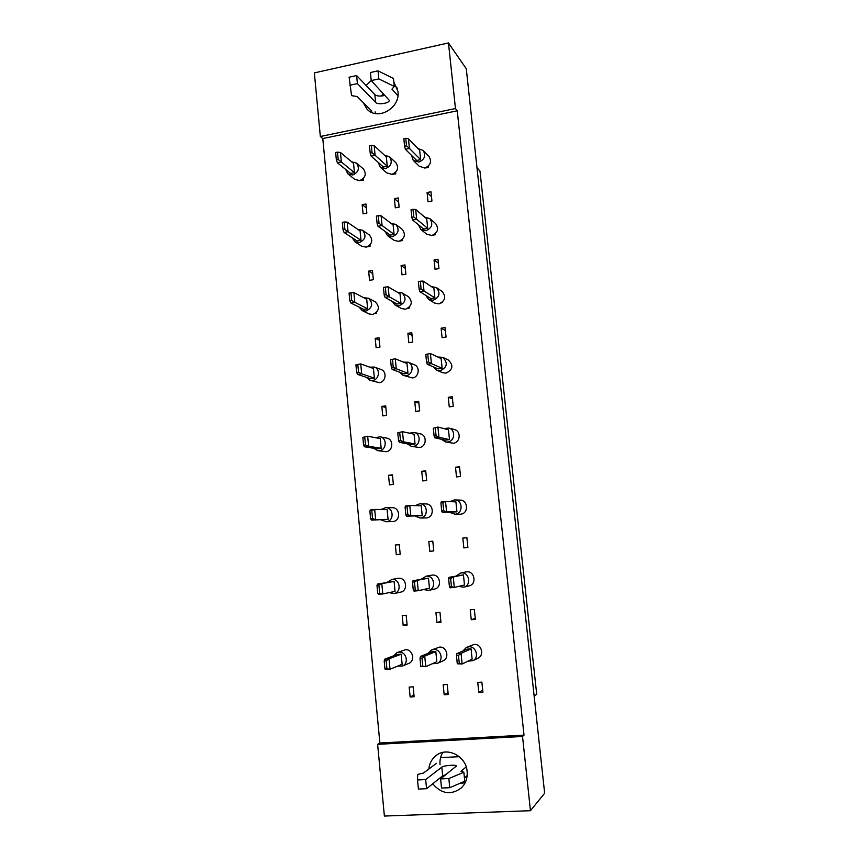 <?xml version="1.0" encoding="UTF-8"?>
<svg xmlns="http://www.w3.org/2000/svg" width="859" height="859" viewBox="0 0 859 859"><rect width="100%" height="100%" fill="white"/><g stroke="black" fill="none" stroke-linecap="round" stroke-linejoin="round"><path stroke-width="1.29" d="M375.383 113.549L375.125 111.863M393.841 81.959L397.975 91.505C400.466 108.234 377.348 121.162 366.933 109.05L363.132 102.479M465.17 782.71L459.361 783.558M444.49 775.795L444.017 775.172M428.802 769.052C429.414 763.565 431.744 759.141 435.771 755.813C446.691 746.256 466.115 755.802 467.124 771.457C467.65 777.943 465.782 783.376 461.53 787.757C451.297 795.445 441.687 794.124 432.689 783.805M363.454 178.414L363.615 180.111L359.567 180.615M395.634 172.326L395.784 173.872L391.693 174.377M428.319 166.12L428.469 167.537L424.325 168.031M362.176 204.71L365.955 204.002L366.847 213.118L363.067 213.816L362.176 204.71L366.331 207.824M394.378 198.654L398.211 197.935L399.134 207.116L395.29 207.835L394.378 198.654L398.64 202.198M427.084 192.513L430.982 191.782L431.948 201.027L428.04 201.758L427.084 192.513L431.486 196.582M369.961 245.008L370.089 246.308L367.405 246.791M402.388 239.414L402.506 240.563L399.983 241.014M435.341 233.712L435.438 234.722L433.086 235.141M368.651 271.133L372.452 270.488L373.354 279.712L369.553 280.356L368.651 271.133L372.763 273.591M401.089 265.581L404.954 264.916L405.899 274.214L402.023 274.869L401.089 265.581L405.308 268.384M434.063 259.933L437.993 259.257L438.96 268.62L435.03 269.286L434.063 259.933L438.391 263.165M376.553 312.408L376.639 313.31L375.211 313.535M409.228 307.318L409.303 308.059L408.057 308.263M442.439 302.143L441.44 302.905M375.2 338.36L379.034 337.77L379.946 347.111L376.113 347.691L375.2 338.36L379.27 340.143M407.896 333.313L411.794 332.712L412.739 342.118L408.841 342.72L407.896 333.313L412.052 335.364M441.118 328.192L445.08 327.58L446.057 337.05L442.095 337.662L441.118 328.192L445.392 330.565M383.221 380.634L382.609 381.213M381.826 406.414L385.691 405.877L386.614 415.327L382.749 415.853L381.826 406.414L385.852 407.499M414.779 401.883L418.709 401.346L419.664 410.87L415.735 411.397L414.779 401.883L418.891 403.15M448.269 397.287L452.253 396.729L453.251 406.328L449.257 406.865L448.269 397.287L452.468 398.78M388.536 475.295L392.434 474.823L393.368 484.39L389.471 484.852L388.536 475.295L392.52 475.671M421.748 471.301L425.699 470.818L426.676 480.46L422.714 480.933L421.748 471.301L425.796 471.774M455.495 467.242L459.522 466.748L460.531 476.466L456.505 476.949L455.495 467.242L459.629 467.822M395.333 545.014L399.263 544.617L400.208 554.302L396.278 554.689L395.333 545.014L399.263 544.681M396.278 554.689L400.197 554.248M428.802 541.567L432.786 541.159L433.774 550.92L429.779 551.328L428.802 541.567L432.796 541.234M429.779 551.328L433.774 550.866M462.818 538.067L466.877 537.648L467.897 547.484L463.839 547.902L462.818 538.067L466.888 537.734M463.839 547.902L467.897 547.43M403.161 625.406L402.216 615.602L406.167 615.269L407.123 625.073L403.161 625.406L407.037 624.214M436.941 622.592L435.942 612.725L439.969 612.381L440.957 622.26L436.941 622.592L440.86 621.304M471.269 619.747L470.238 609.793L474.329 609.439L475.36 619.403L471.269 619.747L475.252 618.319M410.14 696.993L409.174 687.082L413.158 686.803L414.135 696.735L410.14 696.993L413.963 695.049M444.178 694.77L443.18 684.763L447.228 684.494L448.237 694.501L444.178 694.77L448.054 692.612M478.796 692.504L477.754 682.422L481.878 682.143L482.919 692.225L478.796 692.504L482.704 690.11M455.474 108.545L320.343 136.506L314.351 72.886L448.462 42.95L455.474 108.545L457.246 110.811L322.791 138.546L320.343 136.506M366.159 85.556L371.217 80.445M448.462 42.95L466.287 68.784L544.649 793.201L530.454 810.703L384.381 816.05L377.616 744.334L522.53 736.464L530.454 810.703M322.791 138.546L379.871 743.014L377.616 744.334M379.871 743.014L524.011 735.143L457.246 110.811M524.011 735.143L522.53 736.464M534.158 696.23L536.703 694.265L479.988 171.124L476.981 167.623M440.044 764.714C439.647 760.215 440.549 756.124 442.75 752.43M380.956 96.058L383.554 93.846M397.513 666.165L402.506 666.015C409.346 663.266 406.21 651.219 398.909 652.164L396.955 652.636L393.605 655.804M408.444 663.556L408.905 663.363C415.638 660.657 412.535 648.824 405.362 649.758L397.406 652.464M401.153 654.171L389.02 658.81L390.018 669.247L402.13 664.275L401.153 654.171L397.094 654.483L384.843 659.121L389.02 658.81L386.153 660.796L384.188 660.947L384.961 669.032L386.926 668.893L386.153 660.796M386.926 668.893L390.018 669.247L385.841 669.548L384.961 669.032M384.843 659.121L384.188 660.947M432.356 663.717L437.435 663.373C444.157 660.388 440.817 648.566 433.537 649.511L431.347 650.08L428.072 653.334M442.75 660.979L443.276 660.743C449.891 657.801 446.594 646.193 439.432 647.128L431.862 649.866M435.814 651.541L424.722 656.126L425.763 666.648L436.834 661.72L435.814 651.541L431.69 651.852L420.47 656.437L424.722 656.126L421.994 658.123L419.997 658.273L420.803 666.423L422.8 666.273L421.994 658.123M422.8 666.273L425.763 666.648L420.803 666.423M420.47 656.437L419.997 658.273M467.844 661.215L473.019 660.646C479.558 657.393 475.983 645.882 468.746 646.816L466.276 647.503L463.108 650.854M477.679 658.338L478.28 658.037C484.723 654.848 481.201 643.531 474.082 644.454L466.877 647.235M471.076 648.856L461.047 653.388L462.131 664.007L472.128 659.121L471.076 648.856L466.877 649.168L456.73 653.72L461.047 653.388L458.47 655.396L456.451 655.546L457.289 663.771L459.318 663.62L458.47 655.396M459.318 663.62L462.131 664.007L457.289 663.771M456.73 653.72L456.451 655.546M389.073 592.624L394.195 593.537C402.13 591.958 399.864 578.322 391.876 579.46L387.098 582.316M400.315 592.227L400.702 592.141C408.508 590.584 406.264 577.184 398.404 578.311L391.554 579.492M394.088 581.403L381.804 583.648L382.792 593.945L395.054 591.379L394.088 581.403L377.67 584.034L381.804 583.648L376.983 585.451L377.745 593.429L379.689 593.258L378.926 585.269M379.689 593.258L382.792 593.945L378.647 594.321L377.745 593.429M377.67 584.034L376.983 585.451M381.063 519.888L386.282 521.724C394.464 521.198 393.776 507.218 385.594 507.626L381.085 509.505M385.874 521.757L392.874 521.563C400.928 521.048 400.24 507.304 392.198 507.701L385.594 507.626M387.119 509.548L374.696 509.451L375.673 519.62L388.075 519.394L387.119 509.548M369.864 510.944L370.583 509.913L374.696 509.451L369.864 510.944L370.616 518.815L372.548 518.611L371.797 510.729M372.548 518.611L375.673 519.62L371.56 520.071L388.075 519.394M371.56 520.071L370.616 518.815M373.59 448.237L377.681 450.631L379.399 450.653C386.743 450.084 387.302 437.8 380.022 436.812L375.469 437.693M377.681 450.631L386.067 451.694C393.304 451.147 393.841 439.067 386.679 438.101L380.022 436.812M380.236 438.584L367.673 436.222L368.629 446.251L381.181 448.312L380.236 438.584M362.842 437.403L367.673 436.222L362.842 437.403L363.593 445.177L365.504 444.93L364.753 437.156M365.504 444.93L368.629 446.251L364.549 446.777L377.219 448.817L381.181 448.312M364.549 446.777L363.593 445.177M366.245 377.284L369.757 380.204L372.602 380.451C379.259 379.839 380.655 369.026 374.341 367.061L369.735 367.169M369.757 380.204L379.345 382.684C385.895 382.083 387.269 371.453 381.052 369.51L374.341 367.061M373.44 368.511L360.737 363.926L361.682 373.837L374.374 378.11L373.44 368.511M355.916 364.796L360.737 363.926L355.916 364.796L356.646 372.473L358.547 372.194L357.806 364.517M358.547 372.194L361.682 373.837L357.634 374.427L370.433 378.679L374.374 378.11M357.634 374.427L356.646 372.473M423.487 589.553L428.716 590.38C436.694 588.662 434.267 575.058 426.214 576.206L421.339 579.127M434.235 589.124L434.675 589.027C442.514 587.331 440.13 573.973 432.206 575.101L425.86 576.249M428.469 578.171L417.216 580.319L418.236 590.702L429.479 588.222L428.469 578.171L412.996 580.716L417.216 580.319L414.467 581.951L412.492 582.134L413.286 590.176L415.262 590.004L414.467 581.951M415.262 590.004L418.236 590.702L414.017 591.089L413.286 590.176M412.996 580.716L412.492 582.134M415.058 516.13L420.405 518.009C428.673 517.472 428.018 503.471 419.75 503.793L415.165 505.618M425.731 517.945L426.461 517.913C434.6 517.386 433.956 503.621 425.817 503.943L419.75 503.793M421.232 505.726L409.807 505.511L410.817 515.765L422.22 515.658L421.232 505.726M405.083 507.003L405.62 505.983L409.807 505.511L405.083 507.003L405.867 514.938L407.832 514.724L407.037 506.778M407.832 514.724L410.817 515.765L406.629 516.216L422.22 515.658M406.629 516.216L405.867 514.938M407.241 443.802L411.311 446.315L413.243 446.369C420.599 445.8 421.307 433.666 414.07 432.464L409.41 433.183M411.311 446.315L419.385 447.496C426.622 446.948 427.32 435.019 420.191 433.827L414.07 432.464M414.07 434.203L402.484 431.68L403.494 441.794L415.047 444.006L414.07 434.203M397.771 432.85L402.484 431.68L397.771 432.85L398.544 440.678L400.487 440.431L399.714 432.592M400.487 440.431L403.494 441.794L399.338 442.321L411.021 444.522L415.047 444.006M399.338 442.321L398.544 440.678M399.575 372.172L403.021 375.276L406.178 375.619C412.782 375.007 414.382 364.452 408.208 362.219L403.472 362.133M403.021 375.276L412.406 377.939C418.913 377.348 420.47 366.976 414.392 364.774L408.208 362.219M407.005 363.572L395.269 358.794L396.257 368.779L407.971 373.257L407.005 363.572M390.555 359.653L395.269 358.794L390.555 359.653L391.317 367.384L393.239 367.104L392.477 359.363M393.239 367.104L396.257 368.779L392.144 369.381L403.977 373.826L407.971 373.257M392.144 369.381L391.317 367.384M458.502 586.429L463.849 587.148C471.838 585.269 469.25 571.75 461.133 572.91L456.161 575.895M468.724 585.967L469.239 585.849C477.099 583.991 474.544 570.709 466.566 571.847L460.735 572.953M463.441 574.875L453.241 576.947L454.304 587.416L464.483 585.011L463.441 574.875L448.946 577.345L453.241 576.947L450.642 578.569L448.634 578.762L449.45 586.869L451.469 586.686L450.642 578.569M451.469 586.686L454.304 587.416L450.009 587.803L449.45 586.869M448.946 577.345L448.634 578.762M449.622 512.308L455.098 514.23C463.452 513.693 462.861 499.691 454.508 499.895L449.848 501.645M459.78 514.23L460.607 514.197C468.821 513.671 468.241 499.906 460.016 500.11L454.508 499.895M455.914 501.849L445.52 501.506L446.583 511.835L456.945 511.857L455.914 501.849M440.914 502.987L441.268 501.978L445.52 501.506L440.914 502.987L441.73 510.998L443.727 510.772L442.911 502.762M443.727 510.772L446.583 511.835L442.321 512.308L456.945 511.857M442.321 512.308L441.73 510.998M441.419 439.271L445.456 441.913L447.657 442.009C454.991 441.451 455.893 429.532 448.731 428.05L443.974 428.598M445.456 441.913L453.262 443.223C460.467 442.675 461.358 430.96 454.304 429.511L448.731 428.05M448.473 429.747L437.918 427.052L438.96 437.252L449.493 439.625L448.473 429.747M433.301 428.212L437.918 427.052L433.301 428.212L434.106 436.114L436.082 435.857L435.277 427.954M436.082 435.857L438.96 437.252L434.74 437.789L445.392 440.152L449.493 439.625M434.74 437.789L434.106 436.114M433.43 366.911L436.78 370.229L440.323 370.701C447.356 367.201 448.14 362.756 442.686 357.344L437.811 357.011M436.78 370.229L442.535 372.666L446.014 373.128C452.94 369.703 453.713 365.322 448.334 359.996L442.686 357.344M441.129 358.557L430.402 353.575L431.433 363.636L442.138 368.307L441.129 358.557M425.796 354.413L430.402 353.575L425.796 354.413L426.579 362.219L428.544 361.929L427.75 354.123M428.544 361.929L431.433 363.636L427.245 364.248L438.069 368.898L442.138 368.307M427.245 364.248L426.579 362.219M440.57 757.627L459.329 756.682M466.19 766.947L460.972 771.275L463.849 772.262L448.849 778.533L440.613 778.909L456.376 766.035C456.569 764.446 443.695 765.433 441.816 767.141L425.667 779.585L417.528 779.951L417.689 774.41L423.476 773.036L436.458 763.329M417.528 779.951L418.419 789.045L426.569 788.702L425.667 779.585M445.918 774.646L442.686 775.817L426.569 788.702M440.613 778.909L441.526 788.057L449.762 787.703L448.849 778.533M463.849 772.262L464.751 781.239L449.762 787.703M467.146 775.656L464.429 777.996M384.972 95.37C380.44 96.476 377.069 96.251 374.868 94.715L356.625 75.549L349.108 77.203L351.556 95.628L357.226 96.562L371.807 111.165M356.625 75.549L357.408 83.591L349.881 85.234M397.921 95.746L391.951 89.1L394.292 86.426L393.486 78.491L378.024 70.835L370.422 72.51L371.228 80.574L389.256 100.32C389.879 103.263 377.831 105.109 375.63 102.414L357.408 83.591M378.024 70.835L378.83 78.921L371.228 80.574M394.292 86.426L378.83 78.921M397.309 88.166L394.098 84.536M359.126 307.125L362.154 310.561L365.891 311.13C372.527 307.801 373.397 303.506 368.511 298.234L363.808 297.762M362.154 310.561L369.016 313.943L372.699 314.501C379.238 311.237 380.097 307.007 375.276 301.831L368.511 298.234M366.718 299.297L353.887 292.554L354.821 302.336L367.641 308.778L366.718 299.297M351.675 300.392L350.955 292.812L349.076 293.134L349.796 300.704L351.675 300.392L354.821 302.336L350.816 302.991L363.744 309.412L367.641 308.778M350.816 302.991L349.796 300.704M350.955 292.812L353.887 292.554M375.974 312.966L376.639 313.31M352.276 237.814L354.853 241.755L359.255 242.657C365.515 239.65 366.61 235.527 362.53 230.266L357.731 229.321M354.853 241.755L361.8 246.265L366.138 247.145C372.301 244.203 373.375 240.144 369.359 234.969L362.53 230.266M360.093 230.931L347.133 222.073L348.056 231.737L360.995 240.295L360.093 230.931M344.899 229.503L344.18 222.019L342.312 222.363L343.031 229.847L344.899 229.503L348.056 231.737L344.072 232.456L357.129 240.992L360.995 240.295M344.072 232.456L343.031 229.847M344.18 222.019L347.133 222.073M369.209 245.728L370.089 246.308M345.662 169.438L347.82 173.819L352.705 175.011C358.643 172.251 359.889 168.267 356.453 163.081L351.589 161.76M347.82 173.819L354.842 179.413L359.663 180.605C365.504 177.888 366.739 173.98 363.346 168.869L356.453 163.081M353.543 163.393L340.454 152.494L341.367 162.029L354.434 172.648L353.543 163.393M338.199 159.516L337.49 152.129L335.644 152.494L336.352 159.881L338.199 159.516L341.367 162.029L337.415 162.813L350.601 173.4L354.434 172.648M337.415 162.813L336.352 159.881M337.49 152.129L340.454 152.494M362.562 179.252L363.615 180.111M392.198 301.348L395.108 305.031L399.199 305.75C405.802 302.561 406.779 298.288 402.141 292.93L397.287 292.21M395.108 305.031L401.475 308.531L405.512 309.24C412.009 306.115 412.964 301.917 408.39 296.634L402.141 292.93M400.026 293.821L388.15 286.842L389.116 296.699L400.981 303.377L400.026 293.821M386.088 294.723L385.337 287.089L383.425 287.4L384.177 295.045L386.088 294.723L389.116 296.699L385.036 297.375L397.019 304.022L400.981 303.377M385.036 297.375L384.177 295.045M385.337 287.089L388.15 286.842M408.755 307.758L409.303 308.059M385.122 231.436L387.549 235.656L392.316 236.751C398.522 233.884 399.714 229.793 395.892 224.467L390.942 223.265M387.549 235.656L394.002 240.295L398.694 241.379C404.804 238.577 405.985 234.55 402.216 229.31L395.892 224.467M393.132 224.929L381.106 215.813L382.072 225.552L394.077 234.367L393.132 224.929M379.034 223.276L378.293 215.727L376.392 216.081L377.133 223.619L379.034 223.276L382.072 225.552L378.024 226.282L390.147 235.076L394.077 234.367M378.024 226.282L377.133 223.619M378.293 215.727L381.106 215.813M401.733 239.994L402.506 240.563M378.314 162.501L380.279 167.172L385.508 168.589C391.382 165.959 392.724 162.018 389.546 156.8L384.521 155.221M380.473 167.344L386.808 172.927L391.962 174.334C397.749 171.746 399.07 167.881 395.935 162.738L395.741 162.555M386.325 156.886L374.159 145.686L375.115 155.296L387.259 166.206L386.325 156.886M372.065 152.73L371.335 145.278L369.445 145.665L370.186 153.106L372.065 152.73L375.115 155.296L371.099 156.091L383.35 166.979L387.259 166.206M371.099 156.091L370.186 153.106M371.335 145.278L374.159 145.686M394.839 173.024L395.784 173.872M425.806 295.389L428.577 299.362L433.076 300.285C439.615 297.268 440.71 293.026 436.361 287.572L431.358 286.584M428.577 299.362L434.429 302.98L438.852 303.893C445.284 300.94 446.369 296.774 442.084 291.405L441.88 291.255M433.881 288.259L422.993 281.043L424.002 290.976L434.879 297.89L433.881 288.259M421.103 288.957L420.319 281.258L418.376 281.58L419.16 289.279L421.103 288.957L424.002 290.976L419.858 291.663L430.842 298.545L434.879 297.89M419.858 291.663L419.16 289.279M420.319 281.258L422.993 281.043M418.537 224.865L420.76 229.407L425.914 230.738C432.045 228.043 433.344 223.995 429.833 218.626L424.711 217.123M420.985 229.589L426.708 234.196L431.776 235.516C437.811 232.864 439.099 228.891 435.631 223.598L435.406 223.404M426.719 218.83L415.67 209.446L416.669 219.249L427.707 228.344L426.719 218.83M413.759 216.93L412.986 209.328L411.053 209.682L411.826 217.284L413.759 216.93L416.669 219.249L412.556 220.001L423.702 229.063L427.707 228.344M412.556 220.001L411.826 217.284M412.986 209.328L415.67 209.446M434.783 234.185L435.438 234.722M411.536 155.382L413.254 160.397L418.838 162.072C424.636 159.57 426.085 155.694 423.186 150.443L417.989 148.564M413.469 160.601L419.289 166.302L424.786 167.967C430.499 165.519 431.927 161.707 429.071 156.542L428.856 156.317M419.654 150.261L408.444 138.761L409.432 148.446L420.62 159.667L419.654 150.261M406.511 145.826L405.738 138.32L403.827 138.707L404.589 146.213L406.511 145.826L409.432 148.446L405.351 149.262L416.647 160.44L420.62 159.667M405.351 149.262L404.589 146.213M405.738 138.32L408.444 138.761M427.632 166.7L428.469 167.537M441.816 767.141L442.686 775.817M374.868 94.715L375.63 102.414M435.771 755.813L437.134 754.836M402.506 666.015L408.905 663.363M437.435 663.373L443.276 660.743M473.019 660.646L478.28 658.037M394.195 593.537L400.702 592.141M428.716 590.38L434.675 589.027M419.933 518.041L426 517.945M463.849 587.148L469.239 585.849M454.561 514.262L460.08 514.23M389.546 156.8L395.935 162.738M436.361 287.572L442.084 291.405M429.833 218.626L435.631 223.598M423.186 150.443L429.071 156.542"/></g></svg>
